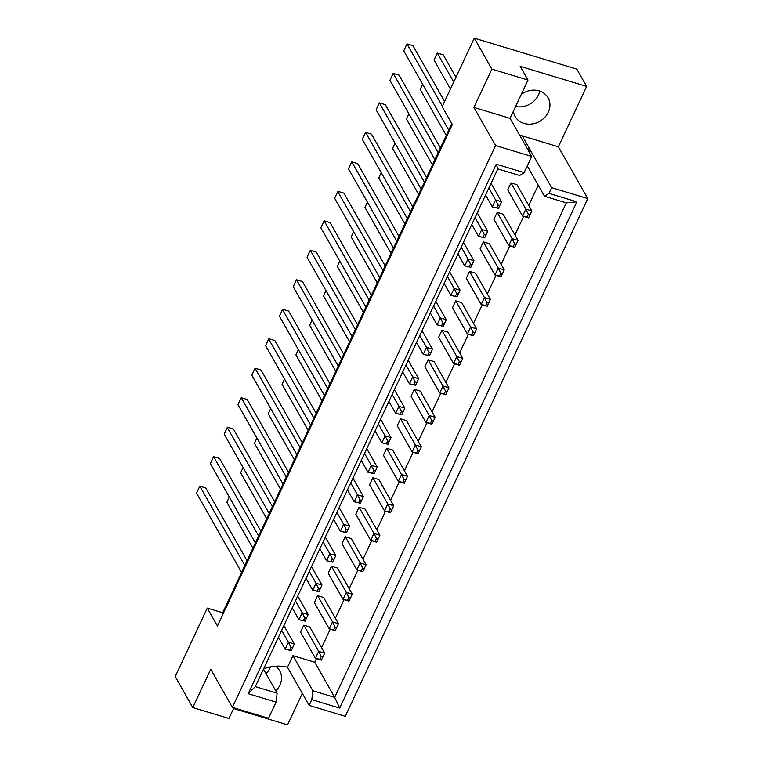 <?xml version="1.0" encoding="UTF-8"?>
<svg xmlns="http://www.w3.org/2000/svg" width="763" height="763" viewBox="0 0 763 763"><rect width="100%" height="100%" fill="white"/><g stroke="black" fill="none" stroke-linecap="round" stroke-linejoin="round"><path stroke-width="1.14" d="M521.263 94.412A18.951 16.347 -29.6 0 1 539.212 90.902A18.951 16.347 -29.6 0 1 548.072 97.798A18.951 16.347 -29.6 0 1 544.753 117.378A18.951 16.347 -29.6 0 1 523.981 123.406A18.951 16.347 -29.6 0 1 515.12 116.51A18.951 16.347 -29.6 0 1 513.375 111.255M451.82 123.596L222.281 613.614L222.796 614.52M491.858 69.128L473.918 107.43L510.056 118.351L527.996 80.048L491.858 69.128L474.281 38.15L442.197 106.639L452.345 124.503L217.436 625.965L207.298 608.101L175.213 676.581L192.801 707.559L228.929 718.479L233.917 707.835M473.918 107.43L495.559 145.552L232.381 707.377L210.741 669.256L192.801 707.559M527.996 80.048L520.223 66.343L586.642 86.419L576.838 69.147L474.281 38.15M586.642 86.419L558.363 146.782L522.235 135.862A37.902 32.685 -29.6 0 1 519.326 134.689M527.271 165.914L544.496 196.263L548.979 193.392L576.857 201.814L339.697 708.102L311.809 699.681L309.139 705.394L345.267 716.314L587.787 198.599L558.363 146.782M302.32 693.376L287.575 724.85L233.592 708.531M309.139 705.394L287.498 667.272A37.902 32.685 150.4 0 0 263.636 668.836M287.498 667.272L292.935 655.665L314.757 662.255L316.454 658.641M321.566 647.72L330.265 629.16M335.377 618.24L344.075 599.67M349.187 588.75L357.885 570.19M362.997 559.269L371.695 540.709M376.808 529.789L385.506 511.22M390.627 500.299L399.316 481.739M404.438 470.819L413.126 452.249M418.248 441.338L426.946 422.769M432.058 411.848L440.756 393.288M445.869 382.368L454.567 363.798M459.679 352.878L468.377 334.318M473.489 323.398L482.187 304.838M487.299 293.917L495.998 275.348M501.11 264.427L509.808 245.867M514.92 234.947L523.618 216.377M528.74 205.457L538.22 185.209M528.997 151.723L530.008 149.558L522.235 135.862M527.109 148.394A37.902 32.685 150.4 0 0 530.008 149.558L551.649 187.679L587.787 198.599M321.585 659.785L322.883 656.991L321.213 656.495L319.916 659.28L321.395 660.138L315.434 658.335L300.555 632.126L303.817 625.164L309.778 626.967L324.656 653.176L318.696 651.373L303.817 625.164M335.396 630.295L336.702 627.51L335.033 627.005L333.727 629.79L335.205 630.648L329.244 628.846L314.366 602.646L317.627 595.674L323.588 597.477L338.467 623.686L332.506 621.883L317.627 595.674M349.206 600.815L350.513 598.03L348.844 597.524L347.537 600.309L349.015 601.168L343.054 599.365L328.176 573.156L331.438 566.194L337.408 567.996L352.287 594.205L346.316 592.403L331.438 566.194M363.016 571.325L364.323 568.54L362.654 568.034L361.347 570.819L362.835 571.687L356.865 569.885L341.986 543.676L345.248 536.713L351.218 538.506L366.097 564.715L360.126 562.913L345.248 536.713M376.827 541.844L378.133 539.06L376.464 538.554L375.158 541.339L376.645 542.197L370.684 540.395L355.806 514.186L359.068 507.223L365.029 509.026L379.907 535.235L373.946 533.432L359.068 507.223M390.637 512.364L391.944 509.579L390.274 509.074L388.968 511.859L390.456 512.717L384.495 510.914L369.616 484.705L372.878 477.743L378.839 479.546L393.718 505.755L387.757 503.952L372.878 477.743M404.447 482.874L405.754 480.089L404.085 479.584L402.778 482.369L404.266 483.237L398.305 481.434L383.427 455.225L386.688 448.253L392.649 450.056L407.528 476.265L401.567 474.462L386.688 448.253M418.258 453.394L419.564 450.609L417.895 450.103L416.588 452.888L418.076 453.747L412.115 451.944L397.237 425.735L400.499 418.773L406.46 420.575L421.338 446.784L415.377 444.982L400.499 418.773M432.077 423.904L433.374 421.119L431.705 420.613L430.399 423.408L431.887 424.266L425.926 422.464L411.047 396.255L414.309 389.292L420.27 391.095L435.148 417.304L429.188 415.501L414.309 389.292M445.888 394.423L447.185 391.638L445.516 391.133L444.219 393.918L445.697 394.776L439.736 392.974L424.857 366.765L428.119 359.802L434.08 361.605L448.959 387.814L442.998 386.011L428.119 359.802M459.698 364.943L461.005 362.158L459.336 361.652L458.029 364.437L459.507 365.296L453.546 363.493L438.668 337.284L441.93 330.322L447.891 332.124L462.769 358.333L456.808 356.531L441.93 330.322M473.508 335.453L474.815 332.668L473.146 332.163L471.839 334.947L473.318 335.815L467.357 334.013L452.478 307.804L455.74 300.832L461.71 302.634L476.589 328.843L470.618 327.041L455.74 300.832M487.319 305.973L488.625 303.188L486.956 302.682L485.649 305.467L487.137 306.325L481.167 304.523L466.288 278.314L469.55 271.351L475.521 273.154L490.399 299.363L484.429 297.56L469.55 271.351M501.129 276.492L502.435 273.707L500.766 273.202L499.46 275.987L500.948 276.845L494.977 275.042L480.099 248.833L483.37 241.871L489.331 243.674L504.209 269.883L498.249 268.08L483.37 241.871M514.939 247.002L516.246 244.217L514.577 243.712L513.27 246.497L514.758 247.365L508.797 245.562L493.919 219.353L497.18 212.381L503.141 214.184L518.02 240.393L512.059 238.59L497.18 212.381M528.749 217.522L530.056 214.737L528.387 214.231L527.08 217.016L528.568 217.875L522.607 216.072L507.729 189.863L510.991 182.901L516.952 184.703L531.83 210.912L525.869 209.11L510.991 182.901M270.531 666.872A18.951 16.347 -29.6 0 1 266.01 673.624M222.691 612.746L207.298 608.101M276.082 702.132L248.204 693.71L496.246 164.207L524.124 172.629L519.641 175.5L497.819 168.909L255.309 686.614L277.131 693.214L276.082 702.132L268.519 718.288L232.381 707.377M495.559 145.552L531.697 156.472L524.124 172.629M510.056 118.351L531.697 156.472M548.979 193.392L551.649 187.679M539.784 91.083A18.951 16.347 -29.6 0 1 515.607 106.496M263.483 669.17L277.131 693.214M314.757 662.255L334.68 697.353L566.318 202.853L544.496 196.263M292.935 655.665L312.859 690.753L334.68 697.353L339.697 708.102M311.809 699.681L312.859 690.753M248.204 693.71L255.309 686.614M496.246 164.207L497.819 168.909M576.857 201.814L566.318 202.853M275.815 690.896A18.951 16.347 150.4 0 0 279.678 670.763A18.951 16.347 150.4 0 0 275.586 666.204M252.915 548.215L226.84 502.273L229.301 496.99M229.31 497.009L226.84 502.273M319.916 659.28L315.434 658.335L318.696 651.373L321.213 656.495M322.883 656.991L324.656 653.176M292.601 647.844L290.932 647.339L289.625 650.124L291.294 650.629L294.365 644.02L283.903 625.574M291.294 650.629L285.143 649.179L278.409 637.305M241.575 572.431L196.549 493.117L198.323 489.293L199.811 486.155L244.837 565.469M196.549 493.117L199.811 486.155L205.772 487.958L247.069 560.7M281.671 630.343L288.404 642.217L294.365 644.02M289.625 650.124L285.143 649.179L288.404 642.217L290.932 647.339M266.726 518.726L240.65 472.793L243.111 467.509L240.65 472.793M333.727 629.79L329.244 628.846L332.506 621.883L335.033 627.005M336.702 627.51L338.467 623.686M306.411 618.354L304.742 617.849L303.436 620.634L305.105 621.139L308.185 614.53L297.713 596.094M305.105 621.139L298.953 619.699L292.219 607.825M255.386 542.941L210.359 463.637L212.133 459.812L213.621 456.675L258.647 535.979M210.359 463.637L213.621 456.675L219.582 458.468L260.879 531.21M295.481 600.862L302.215 612.727L308.185 614.53M303.436 620.634L298.953 619.699L302.215 612.727L304.742 617.849M280.546 489.245L254.46 443.303L256.921 438.019M256.931 438.038L254.46 443.303M347.537 600.309L343.054 599.365L346.316 592.403L348.844 597.524M350.513 598.03L352.287 594.205M308.166 430.275L282.081 384.333L284.542 379.049L282.081 384.333M375.158 541.339L370.684 540.395L373.946 533.432L376.464 538.554M378.133 539.06L379.907 535.235M335.787 371.304L309.711 325.372L312.162 320.088M312.172 320.107L309.711 325.372M402.778 482.369L398.305 481.434L401.567 474.462L404.085 479.584M405.754 480.089L407.528 476.265M363.407 312.344L337.332 266.401L339.783 261.118L337.332 266.401M430.399 423.408L425.926 422.464L429.188 415.501L431.705 420.613M433.374 421.119L435.148 417.304M320.222 588.874L318.553 588.368L317.246 591.153L318.915 591.659L321.996 585.049L311.523 566.604M318.915 591.659L312.763 590.209L306.03 578.344M269.196 513.461L224.169 434.147L227.25 427.538L272.458 506.498M224.169 434.147L227.431 427.185L233.402 428.987L274.69 501.73M309.292 571.373L316.035 583.247L321.996 585.049M317.246 591.153L312.763 590.209L316.035 583.247L318.553 588.368M347.842 529.904L346.173 529.398L344.866 532.183L346.536 532.688L349.616 526.079L339.144 507.643M346.536 532.688L340.393 531.248L333.65 519.374M296.817 454.49L251.8 375.186L253.564 371.362L255.061 368.214L300.078 447.528M251.8 375.186L255.061 368.214L261.022 370.017L302.32 442.759M336.912 512.412L343.655 524.276L349.616 526.079M344.866 532.183L340.393 531.248L343.655 524.276L346.173 529.398M375.463 470.933L373.794 470.428L372.487 473.222L374.156 473.718L377.237 467.118L366.765 448.673M374.156 473.718L368.014 472.278L361.271 460.404M324.447 395.53L279.42 316.216L282.491 309.606L327.709 388.558M279.42 316.216L282.682 309.253L288.643 311.056L329.94 383.789M364.533 453.441L371.276 465.316L377.237 467.118M372.487 473.222L368.014 472.278L371.276 465.316L373.794 470.428M403.083 411.972L401.414 411.467L400.117 414.252L401.786 414.757L404.857 408.148L394.395 389.702M401.786 414.757L395.635 413.308L388.892 401.433M352.067 336.559L307.041 257.245L308.815 253.421L310.303 250.283L355.329 329.597M307.041 257.245L310.303 250.283L316.264 252.086L357.561 324.828M392.163 394.471L398.896 406.345L404.857 408.148M400.117 414.252L395.635 413.308L398.896 406.345L401.414 411.467M294.356 459.755L268.271 413.823L270.731 408.539L268.271 413.823M361.347 570.819L356.865 569.885L360.126 562.913L362.654 568.034M364.323 568.54L366.097 564.715M321.976 400.794L295.901 354.852L298.352 349.568M298.362 349.588L295.901 354.852M388.968 511.859L384.495 510.914L387.757 503.952L390.274 509.074M391.944 509.579L393.718 505.755M349.597 341.824L323.522 295.882L325.973 290.598L323.522 295.882M416.588 452.888L412.115 451.944L415.377 444.982L417.895 450.103M419.564 450.609L421.338 446.784M377.218 282.854L351.142 236.921L353.603 231.637M353.612 231.647L351.142 236.921M444.219 393.918L439.736 392.974L442.998 386.011L445.516 391.133M447.185 391.638L448.959 387.814M334.032 559.393L332.363 558.888L331.056 561.673L332.725 562.178L335.806 555.569L325.334 537.123M332.725 562.178L326.583 560.729L319.84 548.855M283.006 483.98L237.98 404.667L239.754 400.842L241.251 397.704L286.268 477.009M237.98 404.667L241.251 397.704L247.212 399.507L288.5 472.249M323.102 541.892L329.845 553.766L335.806 555.569M331.056 561.673L326.583 560.729L329.845 553.766L332.363 558.888M361.652 500.423L359.983 499.918L358.677 502.703L360.346 503.208L363.426 496.599L352.954 478.153M360.346 503.208L354.204 501.758L347.461 489.884M310.627 425.01L265.61 345.696L268.681 339.087L313.889 418.048M265.61 345.696L268.872 338.734L274.833 340.536L316.13 413.279M350.722 482.922L357.466 494.796L363.426 496.599M358.677 502.703L354.204 501.758L357.466 494.796L359.983 499.918M389.273 441.453L387.604 440.947L386.297 443.732L387.976 444.238L391.047 437.628L380.584 419.192M387.976 444.238L381.824 442.788L375.081 430.923M338.257 366.04L293.23 286.735L295.004 282.911L296.492 279.763L341.519 359.077M293.23 286.735L296.492 279.763L302.453 281.566L343.751 354.309M378.343 423.951L385.086 435.826L391.047 437.628M386.297 443.732L381.824 442.788L385.086 435.826L387.604 440.947M416.903 382.482L415.234 381.977L413.928 384.762L415.597 385.267L418.668 378.658L408.205 360.222M415.597 385.267L409.445 383.827L402.711 371.953M365.878 307.069L320.851 227.765L322.625 223.941L324.113 220.803L369.139 300.107M320.851 227.765L324.113 220.803L330.074 222.596L371.371 295.338M405.973 364.991L412.707 376.855L418.668 378.658M413.928 384.762L409.445 383.827L412.707 376.855L415.234 381.977M430.714 353.002L429.044 352.496L427.738 355.281L429.407 355.787L432.487 349.177L422.015 330.732M429.407 355.787L423.255 354.337L416.522 342.473M379.688 277.589L334.661 198.275L337.742 191.666L382.95 270.627M334.661 198.275L337.923 191.313L343.884 193.115L385.181 265.858M419.784 335.501L426.517 347.375L432.487 349.177M427.738 355.281L423.255 354.337L426.517 347.375L429.044 352.496M458.334 294.032L456.665 293.526L455.358 296.311L457.027 296.817L460.108 290.207L449.636 271.771M457.027 296.817L450.885 295.376L444.142 283.502M407.308 218.619L362.282 139.314L364.056 135.49L365.544 132.342L410.57 211.656M362.282 139.314L365.544 132.342L371.514 134.145L412.802 206.887M447.404 276.54L454.147 288.404L460.108 290.207M455.358 296.311L450.885 295.376L454.147 288.404L456.665 293.526M485.955 235.061L484.286 234.556L482.979 237.35L484.648 237.846L487.729 231.246L477.256 212.801M484.648 237.846L478.506 236.406L471.763 224.532M434.929 159.658L389.912 80.344L391.677 76.519L393.174 73.382L438.191 152.686M389.912 80.344L393.174 73.382L399.135 75.184L440.432 147.917M475.025 217.569L481.768 229.444L487.729 231.246M482.979 237.35L478.506 236.406L481.768 229.444L484.286 234.556M444.524 323.522L442.855 323.016L441.548 325.801L443.217 326.306L446.298 319.697L435.826 301.251M443.217 326.306L437.065 324.857L430.332 312.983M393.498 248.109L348.472 168.795L350.246 164.97L351.733 161.832L396.76 241.137M348.472 168.795L351.733 161.832L357.704 163.635L398.992 236.377M433.594 306.02L440.327 317.894L446.298 319.697M441.548 325.801L437.065 324.857L440.327 317.894L442.855 323.016M472.144 264.551L470.475 264.046L469.169 266.831L470.838 267.336L473.918 260.727L463.446 242.281M470.838 267.336L464.696 265.886L457.953 254.012M421.119 189.138L376.092 109.824L377.866 106L379.364 102.862L424.381 182.176M376.092 109.824L379.364 102.862L385.325 104.665L426.612 177.407M461.214 247.05L467.957 258.924L473.918 260.727M469.169 266.831L464.696 265.886L467.957 258.924L470.475 264.046M499.765 205.581L498.096 205.075L496.789 207.86L498.458 208.366L501.539 201.756L491.067 183.32M498.458 208.366L492.316 206.916L485.573 195.051M448.739 130.168L403.722 50.863L406.984 43.892L442.378 106.248M403.722 50.863L406.984 43.892L412.945 45.694L444.61 101.479M488.835 188.079L495.578 199.954L501.539 201.756M496.789 207.86L492.316 206.916L495.578 199.954L498.096 205.075M391.028 253.373L364.952 207.431L367.413 202.147L364.952 207.431M458.029 364.437L453.546 363.493L456.808 356.531L459.336 361.652M461.005 362.158L462.769 358.333M418.658 194.403L392.573 148.461L395.034 143.177M395.043 143.196L392.573 148.461M485.649 305.467L481.167 304.523L484.429 297.56L486.956 302.682M488.625 303.188L490.399 299.363M446.279 135.433L420.194 89.5L422.654 84.216L420.194 89.5M513.27 246.497L508.797 245.562L512.059 238.59L514.577 243.712M516.246 244.217L518.02 240.393M404.848 223.883L378.763 177.951L381.223 172.667L378.763 177.951M471.839 334.947L467.357 334.013L470.618 327.041L473.146 332.163M474.815 332.668L476.589 328.843M432.468 164.922L406.383 118.98L408.844 113.697M408.854 113.716L406.383 118.98M499.46 275.987L494.977 275.042L498.249 268.08L500.766 273.202M502.435 273.707L504.209 269.883M450.466 88.994L434.013 60.01L435.778 56.185L437.275 53.048L453.727 82.032M434.013 60.01L437.275 53.048L443.236 54.85L455.959 77.263M527.08 217.016L522.607 216.072L525.869 209.11L528.387 214.231M530.056 214.737L531.83 210.912"/></g></svg>
